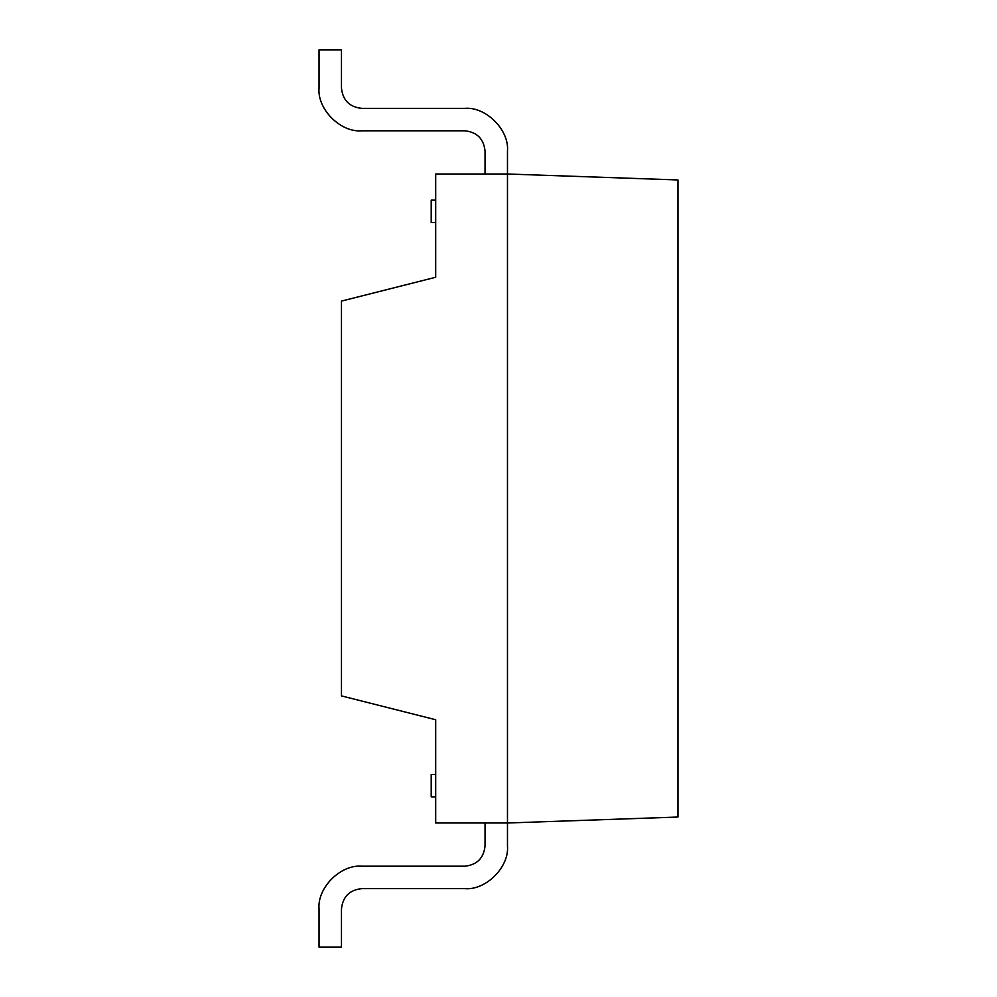 <?xml version="1.0" encoding="UTF-8"?>
<svg xmlns="http://www.w3.org/2000/svg" width="997" height="997" viewBox="0 0 997 997"><rect width="100%" height="100%" fill="white"/><g stroke="black" fill="none" stroke-linecap="round" stroke-linejoin="round"><path stroke-width="1.5" d="M431.203 222.58L431.203 200.148L435.689 200.148L431.203 200.148L431.203 222.58L435.689 222.58L431.203 222.58M319.04 49.85L341.473 49.85L319.04 49.85L319.04 88.072C317.133 109.209 340.625 132.701 361.761 130.794L464.752 130.794C476.99 132.09 483.744 138.845 485.041 151.083L485.041 174.001L485.041 151.083C483.744 138.845 476.99 132.09 464.752 130.794L361.761 130.794C340.625 132.701 317.133 109.209 319.04 88.072L319.04 49.85M507.473 174.001L507.473 151.083C509.38 129.946 485.888 106.455 464.752 108.361L361.761 108.361C349.523 107.065 342.769 100.311 341.473 88.072L341.473 49.85L341.473 88.072C342.769 100.311 349.523 107.065 361.761 108.361L464.752 108.361C485.888 106.455 509.38 129.946 507.473 151.083L507.473 174.001L435.689 174.001L435.689 277.266L341.473 301.094L341.473 695.906L435.689 719.734L435.689 822.999L507.473 822.999L507.473 845.917L507.473 174.001L507.473 822.999L435.689 822.999L435.689 719.734L341.473 695.906L341.473 301.094L435.689 277.266L435.689 174.001L507.473 174.001L677.96 179.959L507.473 174.001M341.473 947.15L319.04 947.15L341.473 947.15L341.473 908.928L341.473 947.15M431.203 796.852L431.203 774.42L431.203 796.852L435.689 796.852L431.203 796.852M319.04 908.928L319.04 947.15L319.04 908.928C317.133 887.791 340.625 864.299 361.761 866.206C340.625 864.299 317.133 887.791 319.04 908.928M341.473 908.928C342.769 896.689 349.523 889.935 361.761 888.639L464.752 888.639C485.888 890.545 509.38 867.054 507.473 845.917C509.38 867.054 485.888 890.545 464.752 888.639L361.761 888.639C349.523 889.935 342.769 896.689 341.473 908.928M435.689 774.42L431.203 774.42L435.689 774.42M485.041 822.999L485.041 845.917C483.744 858.155 476.99 864.91 464.752 866.206L361.761 866.206L464.752 866.206C476.99 864.91 483.744 858.155 485.041 845.917L485.041 822.999M677.96 817.042L677.96 179.959L677.96 817.042L507.473 822.999L677.96 817.042M677.96 490.013L677.96 610.625"/></g></svg>
